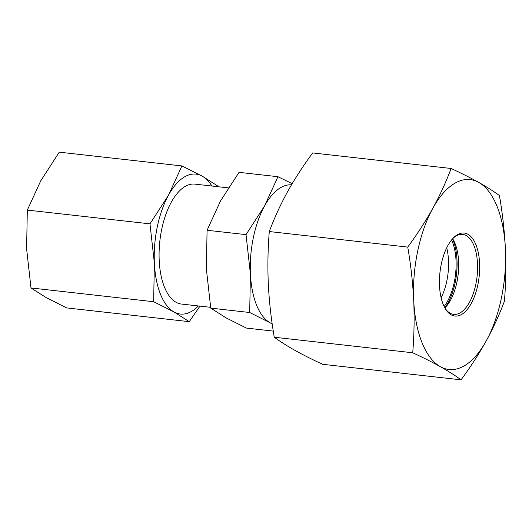 <?xml version="1.0" encoding="UTF-8"?>
<svg xmlns="http://www.w3.org/2000/svg" width="532" height="532" viewBox="0 0 532 532"><rect width="100%" height="100%" fill="white"/><g stroke="black" fill="none" stroke-linecap="round" stroke-linejoin="round"><path stroke-width="0.8" d="M273.282 331.097L246.369 328.078L226.007 317.817L210.752 308.128L206.356 268.913L207.081 230.263L246.023 234.632L250.419 273.854L249.694 312.503L270.063 322.758A70.397 33.217 -83.6 0 1 250.419 273.854A70.397 33.217 -83.6 0 1 264.557 205.957A70.397 33.217 -83.6 0 1 281.022 187.43A70.397 33.217 -83.6 0 1 291.483 184.85M210.752 308.128L249.694 312.503M272.185 323.775A70.397 33.217 -83.6 0 1 270.063 322.758L272.211 323.981M292.188 183.66L277.97 176.71L264.557 205.957L246.023 234.632M207.081 230.263L220.494 201.016L239.028 172.341L277.97 176.71M407.745 247.087C410.837 265.069 412.825 282.811 413.703 300.314C414.475 317.877 414.149 335.36 412.726 352.769C423.093 357.557 432.303 362.199 440.363 366.688C448.343 371.183 455.239 375.565 461.064 379.835L322.611 364.294C312.251 359.506 303.034 354.864 294.974 350.375C287.001 345.88 280.098 341.497 274.273 337.228C271.18 319.253 269.192 301.504 268.314 284.002C267.543 266.439 267.869 248.956 269.292 231.546C274.306 218.113 280.371 204.88 287.499 191.853C294.768 178.792 303.147 165.824 312.643 152.943L451.096 168.478C446.082 181.917 440.017 195.151 432.888 208.172C425.62 221.239 417.241 234.206 407.745 247.087L269.292 231.546M412.726 352.769L274.273 337.228M461.064 379.835C470.594 366.907 478.98 353.933 486.215 340.919C493.363 327.845 499.428 314.612 504.422 301.225C505.846 283.755 506.171 266.273 505.4 248.777C504.509 231.201 502.521 213.458 499.435 195.55C493.59 191.261 486.687 186.878 478.74 182.403C470.64 177.894 461.43 173.252 451.096 168.478M440.363 366.688A95.541 45.08 96.4 0 0 486.215 340.919A95.541 45.08 96.4 0 0 505.4 248.777A95.541 45.08 96.4 0 0 478.74 182.403A95.541 45.08 96.4 0 0 455.239 183.028A95.541 45.08 96.4 0 0 432.888 208.172A95.541 45.08 96.4 0 0 413.703 300.314A95.541 45.08 96.4 0 0 440.363 366.688M461.437 314.552A41.762 19.704 -83.6 0 1 445.138 308.427A41.762 19.704 -83.6 0 1 453.005 238.316A41.762 19.704 -83.6 0 1 457.666 234.546A41.762 19.704 -83.6 0 1 479.591 263.28A41.762 19.704 -83.6 0 1 461.437 314.552M452.453 238.928A40.226 18.979 -83.6 0 1 456.389 235.862A40.226 18.979 -83.6 0 1 462.694 234.419A40.226 18.979 -83.6 0 1 477.55 269.97A40.226 18.979 -83.6 0 1 460.027 312.929A40.226 18.979 -83.6 0 1 453.723 314.372A40.226 18.979 -83.6 0 1 444.732 307.709M444.865 307.915A40.226 18.979 96.4 0 0 445.59 307.177A40.226 18.979 96.4 0 0 453.171 239.633A40.226 18.979 96.4 0 0 452.632 238.748M452.519 238.861A44.249 20.881 -83.6 0 1 444.779 307.789M451.575 239.972A42.241 19.93 -83.6 0 1 444.107 306.492M446.714 247.819A40.226 18.979 -83.6 0 1 441.108 297.767M189.266 321.667L66.613 307.902L46.244 297.641L30.996 287.952L26.6 248.737L27.318 210.087L40.738 180.84L59.265 152.165L181.924 165.931L168.504 195.178L149.977 223.852L154.366 263.074L153.648 301.724L174.017 311.978L189.266 321.667L199.952 306.133M27.318 210.087L149.977 223.852M211.882 186.027A70.397 33.217 96.4 0 0 202.286 176.192A70.397 33.217 96.4 0 0 168.504 195.178A70.397 33.217 96.4 0 0 154.366 263.074A70.397 33.217 96.4 0 0 174.017 311.978A70.397 33.217 96.4 0 0 191.334 311.519A70.397 33.217 96.4 0 0 198.423 305.96M30.996 287.952L153.648 301.724M210.619 307.33L181.419 304.051A60.342 28.475 -83.6 0 1 159.141 250.725A60.342 28.475 -83.6 0 1 185.429 186.286A60.342 28.475 -83.6 0 1 194.885 184.119L228.341 187.876M217.674 186.679L217.541 185.874L202.286 176.192L181.924 165.931"/></g></svg>
